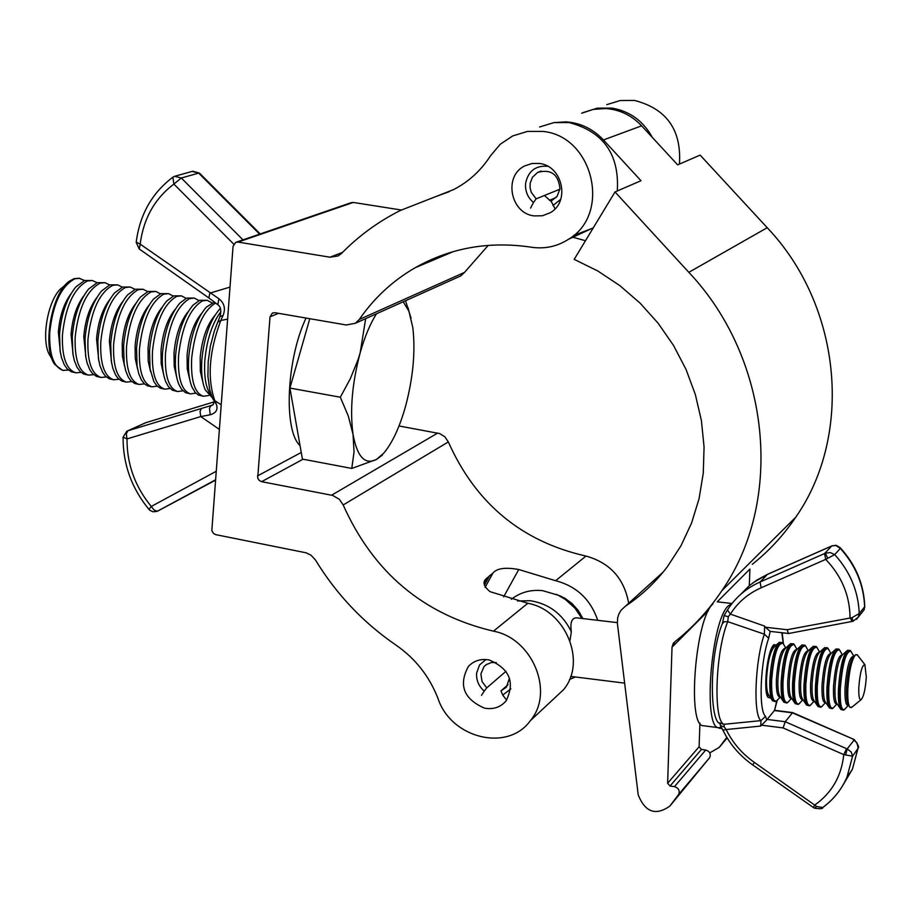 <?xml version="1.0" encoding="UTF-8"?>
<svg xmlns="http://www.w3.org/2000/svg" width="912" height="912" viewBox="0 0 912 912"><rect width="100%" height="100%" fill="white"/><g stroke="black" fill="none" stroke-linecap="round" stroke-linejoin="round"><path stroke-width="1.37" d="M489.265 659.992C480.875 658.487 473.909 660.641 468.38 666.444C458.326 685.06 463.672 698.945 484.397 708.122C493.198 709.718 500.392 707.347 506 701.009C515.269 682.415 509.683 668.735 489.265 659.992M544.384 195.499L551.258 201.541M539.414 163.465L531.89 163.522L524.81 165.893C503.276 175.868 510.332 213.408 534.113 215.905L542.446 215.756L550.175 212.747C570.399 201.837 562.579 165.756 539.414 163.465M493.472 631.172C423.533 614.631 373.441 572.565 343.186 504.963L339.355 499.309L332.675 495.433L261.619 481.673L259.236 480.453L257.697 478.139L270.009 316.874L272.323 313.147L275.059 312.713L346.218 324.98L355.201 323.338L359.305 319.462C374.011 298.11 392.559 280.896 414.96 267.843C450.22 247.859 488.889 240.962 530.955 247.152L532.277 247.369C545.433 249.067 557.563 246.343 568.655 239.183C611.553 213.932 593.279 136.184 542.971 131.419L527.455 131.431L512.738 135.922L500.278 144.221L490.542 155.758C480.955 170.59 468.597 181.887 453.481 189.65L400.243 210.524C378.206 221.627 358.633 235.934 341.51 253.445L338.135 255.953L329.973 257.207L238.066 242.079L235.649 242.387L233.05 246.32L211.823 530.624L213.499 533.463L215.848 534.671L306.067 552.797L311.026 555.18L315.495 560.048C336.391 594.293 363.227 622.645 396.025 645.126C415.416 658.589 429.415 676.385 438.011 698.512C451.087 738.401 507.722 752.4 530.396 720.628C554.667 692.162 532.505 638.32 493.472 631.172L527.831 603.277L490.006 591.649C483.36 586.04 482.288 581.582 486.78 578.265L492.993 572.998C496.949 568.279 505.544 567.116 518.746 569.51L503.641 596.858M617.31 190.961C619.499 154.413 603.436 131.613 569.122 122.561L553.972 122.596L539.596 126.985M652.376 137.484C643.256 120.943 629.77 111.15 611.906 108.095L597.36 108.152L583.213 112.529M679.44 164.069C681.652 129.983 666.672 108.779 634.524 100.445L620.297 100.514L606.776 104.641M458.155 277.1L460.708 275.948L464.516 272.392L488.251 245.351M569.521 679.451L575.415 676.978M597.748 620.32C590.566 599.401 576.521 586.199 555.625 580.716L585.994 556.058C521.687 541.568 475.79 503.527 448.328 441.921L444.828 436.768L439.641 433.565L399.023 425.972M628.676 603.345C624.264 578.573 610.037 562.807 585.994 556.058M555.625 580.716L518.746 569.51M401.291 210.011L353.24 202.441L351.006 202.726L236.368 242.147M553.162 699.39L563.468 689.768C587.089 662.101 565.714 610.06 527.831 603.277M573.705 235.376L593.176 228.023M615.019 191.953L688.834 272.323C771.028 359.225 784.32 500.745 721.871 590.68C708.635 610.436 692.881 627.547 674.595 641.98L673.216 643.462L672.019 647.201L667.63 783.226L670.046 786.03L674.47 786.646C678.562 787.979 679.976 790.556 678.71 794.363L669.864 806.071C655.774 816.012 645.217 812.296 638.218 794.911L617.344 623.078L617.686 617.732L618.986 613.742L621.118 610.185L625.358 606.241C641.478 595.536 655.5 582.346 667.413 566.66L680.956 545.809L691.592 522.998L699.082 498.613L703.277 473.111L704.064 446.937L701.408 420.592L695.354 394.565L685.995 369.337L673.501 345.409L658.111 323.201L640.121 303.16L619.875 285.638L597.748 270.955L574.184 259.373L615.019 191.953L640.976 180.724L603.459 139.946C593.017 128.945 580.534 122.915 566.021 121.866L553.835 122.618M581.639 113.236L593.302 109.394L605.614 108.539C619.59 109.52 631.594 115.277 641.626 125.822L677.627 164.855L700.142 155.108L767.22 227.715C841.867 306.17 853.415 434.545 795.857 517.07C783.659 535.196 769.135 550.939 752.309 564.277M669.864 806.071L709.798 757.462C711.029 753.768 709.673 751.294 705.717 750.029L701.442 749.447L699.116 746.757L699.926 723.17M749.288 585.709L749.915 569.065L717.254 601.829M726.841 737.386L719.272 747.338L709.775 752.89M717.961 727.605L722.224 728.756M572.861 237.245L585.493 240.711M858.819 687.215C858.545 695.753 859.286 699.926 861.042 699.732C863.653 696.95 865.408 689.392 866.32 677.092L864.884 664.643C862.045 665.11 860.027 672.634 858.819 687.215M852.161 706.948L849.995 707.393C848.194 705.193 847.476 698.98 847.852 688.742C849.197 670.286 851.854 658.874 855.798 654.508L857.702 655.409M845.641 708.248L844.421 709.536C841.252 710.414 839.884 703.483 840.305 688.731C842.426 663.685 845.937 651.168 850.828 651.191L851.637 652.559M851.557 652.422L850.748 651.054C845.823 651.02 842.3 663.594 840.169 688.765C839.747 703.574 841.126 710.539 844.307 709.65L845.538 708.362M844.786 709.262L843.691 710.106C840.693 710.243 839.416 703.152 839.838 688.822C841.867 664.267 845.333 651.464 850.246 650.438L851.067 651.476M834.286 706.777L833.032 708.088C829.795 709.034 828.381 702.115 828.78 687.329C830.912 662.226 834.469 649.743 839.45 649.88L840.283 651.271M840.203 651.145L839.371 649.743C834.366 649.595 830.786 662.135 828.643 687.352C828.244 702.206 829.669 709.16 832.918 708.202L834.184 706.891M832.918 708.202L832.291 708.67C829.236 708.852 827.902 701.761 828.313 687.409C830.342 662.83 833.864 650.062 838.858 649.116L839.701 650.176M822.966 705.307L821.689 706.64C818.372 707.666 816.913 700.758 817.289 685.915C819.421 660.767 823.034 648.318 828.107 648.569L828.951 649.994M828.871 649.857L828.028 648.432C822.92 648.17 819.295 660.676 817.152 685.949C816.776 700.849 818.246 707.78 821.575 706.766L822.852 705.421M822.077 706.355L820.925 707.245C817.802 707.461 816.434 700.382 816.821 686.006C818.851 661.394 822.419 648.66 827.503 647.794L828.37 648.888M811.669 703.836L810.369 705.204C806.983 706.287 805.467 699.39 805.82 684.513C807.975 659.308 811.634 646.893 816.799 647.269L817.654 648.717M817.574 648.58L816.719 647.121C811.52 646.756 807.85 659.228 805.695 684.536C805.33 699.493 806.858 706.412 810.255 705.329L811.566 703.95M810.779 704.896L809.594 705.82C806.402 706.07 804.988 699.002 805.364 684.604C807.394 659.969 810.996 647.258 816.183 646.471L817.072 647.6M800.405 702.377L799.083 703.768C795.617 704.93 794.056 698.045 794.398 683.122C796.552 657.86 800.257 645.479 805.524 645.97L806.39 647.452M806.311 647.315L805.444 645.821C800.155 645.331 796.427 657.769 794.261 683.145C793.919 698.136 795.492 705.044 798.98 703.893L800.303 702.491M799.505 703.448L798.296 704.395C795.025 704.691 793.577 697.623 793.93 683.202C795.959 658.555 799.619 645.867 804.886 645.149L805.798 646.312M789.176 700.918L787.831 702.343C784.286 703.562 782.678 696.688 782.998 681.72C785.152 656.412 788.914 644.066 794.272 644.67L795.161 646.175M795.082 646.049L794.192 644.533C788.812 643.918 785.027 656.332 782.861 681.743C782.542 696.779 784.16 703.688 787.729 702.457L789.074 701.032M788.264 702.001L787.022 702.97C783.693 703.312 782.2 696.255 782.53 681.811C784.571 657.13 788.264 644.476 793.634 643.838L794.557 645.035M777.982 699.47L776.614 700.906C772.988 702.206 771.335 695.343 771.632 680.329C773.798 654.976 777.605 642.664 783.066 643.382L783.955 644.921M783.875 644.784L782.975 643.245C777.503 642.515 773.672 654.884 771.495 680.352C771.199 695.434 772.863 702.331 776.5 701.032L777.868 699.572M777.058 700.564L775.781 701.556C772.384 701.932 770.845 694.887 771.164 680.42C773.205 655.717 776.944 643.097 782.405 642.538L783.351 643.758M569.943 640.6L571.357 631.754C562.613 613.993 548.876 603.641 530.146 600.689L517.606 600.985M581.936 618.461L574.936 608.133L565.451 599.526L558.178 595.217L542.56 590.634C530.693 589.448 520.296 592.333 511.358 599.275M571.357 631.754C570.023 622.36 571.824 617.732 576.76 617.857L617.31 622.622M582.893 618.575L578.083 610.265L572.041 603.55L564.813 598.215L556.354 594.373M673.113 646.106L674.082 642.424M674.561 642.002L673.569 645.65M776.534 644.83L773.456 645.115C767.106 651.088 762.899 692.197 768.109 697.486L770.629 697.885M769.158 695.685L767.095 695.354M772.521 646.426L774.619 646.608M760.688 726.066L726.157 729.543C732.655 742.79 742.049 753.745 754.338 762.386L816.685 806.504L822.727 807.542C823.046 808.796 820.287 809.012 814.462 808.169L813.242 807.416L814.952 804.92C831.938 792.767 841.537 775.998 843.76 754.623L846.564 748.672L847.191 748.912L851.227 752.024L852.583 756.208L843.76 754.623L783.089 727.924L761.531 725.165L760.688 726.066L760.973 720.628C752.913 715.054 755.011 660.402 764.37 634.193L727.73 621.665C715.441 651.407 713.013 720.742 723.991 724.299L760.973 720.628L765.59 716.296L766.684 720.001L774.584 710.311L775.873 704.759M788.641 633.498L770.184 631.378L768.691 638.206C760.277 661.895 758.374 711.189 765.59 716.296M783.089 727.924L785.232 721.723L792.653 712.58L853.347 739.176L792.3 712.808L774.265 710.528M827.606 557.927L825.326 553.208L830.251 552.569L834.708 554.61L825.713 559.375L761.132 587.795C748.114 593.552 737.865 602.33 730.387 614.107L764.621 626.099L765.385 627.217L787.124 629.736L851.979 617.675L859.229 613.537L858.272 617.116L856.585 619.316M724.117 615.589L726.887 610.903M842.711 785.54L852.401 769.272L858.124 747.943L856.915 742.699L853.085 739.438M862.524 611.827L864.143 609.82L864.622 606.868L864.143 609.82L858.272 617.116L853.073 621.243L851.979 617.675M840.02 547.519L840.305 548.408L835.894 545.501L832.063 545.855L836.065 545.296L840.02 547.519C855.775 564.665 864.029 584.478 864.781 606.959M727.445 609.991L728.414 608.498L727.445 609.991L730.387 614.107L728.289 616.66L727.73 621.665L724.185 621.756L722.258 623.808C708.613 657.404 709.969 725.576 720.776 723.41L723.991 724.299L724.265 726.955L726.157 729.543L722.92 730.147L720.537 725.815M768.691 638.206L764.37 634.193L764.621 626.099M852.207 621.437L850.041 617.766C849.824 595.593 841.719 576.122 825.713 559.375L824.562 553.561L831.744 545.98M814.462 808.169L816.685 806.504M728.289 616.66L724.071 615.634L722.509 623.158M724.265 726.955L720.343 725.507L719.933 722.783M845.652 755.022L847.191 748.912L854.384 739.689M774.584 710.311L777.172 700.45M761.531 725.165L766.684 720.001M788.492 633.509L787.124 629.736M770.184 631.378L765.385 627.217M731.937 603.619L728.449 605.739C711.064 620.137 702.559 729.03 718.861 727.73L721.392 727.217M712.933 603.972C695.24 618.302 686.782 726.989 703.403 725.735L718.861 727.73M485.948 659.536L479.541 664.973L476.611 673.102C476.155 680.158 478.697 686.177 484.226 691.136L481.525 695.297M506.662 700.177L502.74 695.081L500.984 690.908L506.445 687.146L509.466 678.026M496.345 662.602L491.42 662.522L486.142 664.677L484.033 666.581L480.875 673.991L482.06 681.549L486.734 687.887L484.226 691.136M506 671.278L486.734 687.887M508.03 684.718L500.984 690.908M502.74 695.081L510.868 688.834M547.781 166.292C535.504 165.334 528.105 171.091 525.574 183.529C525.061 191.201 527.706 197.539 533.497 202.532L530.556 208.084M555.089 208.78L551.087 201.13L557.141 196.297L559.979 188.773C558.406 174.272 550.985 168.823 537.692 172.391L532.448 177.27L530.18 183.152L530.066 187.735L531.251 192.307L536.142 198.839L533.497 202.532M559.922 189.206L536.142 198.839M556.138 197.539L549.412 200.309M552.923 205.531L560.732 199.329M84.474 280.508L79.07 278.228L74.077 278.662L69.608 281.044C51.642 292.57 41.872 347.438 54.743 364.458L62.654 370.375L68.514 370.101M79.846 278.354L74.852 278.798C61.241 286.026 52.862 303.947 49.727 332.561C49.1 354.688 53.671 367.342 63.418 370.511M71.011 293.744C63.874 303.457 59.656 316.236 58.357 332.082L60.454 353.024M97.048 282.709L92.397 280.52L84.588 280.474L75.673 287.109C66.599 298.634 61.229 314.366 59.542 334.328L60.089 350.778L61.537 357.778L64.285 364.743L67.1 368.767L71.284 371.765L75.958 372.814L81.065 372.37M92.397 280.52L87.449 280.964C73.929 288.226 65.584 306.193 62.438 334.841C61.777 357.002 66.28 369.656 75.958 372.814M83.904 295.659C76.676 305.36 72.39 318.265 71.056 334.362L73.211 355.68M109.657 284.909L104.994 282.697L97.208 282.652L88.578 289.07C79.435 300.584 74.009 316.43 72.276 336.608L72.823 353.309L74.294 360.377L77.03 367.262L80.564 371.936L83.881 374.091L88.521 375.128L93.662 374.661M104.994 282.697L100.081 283.142C86.651 290.438 78.352 308.438 75.172 337.132C74.476 359.317 78.934 371.982 88.521 375.128M96.832 297.586C89.513 307.287 85.169 320.306 83.779 336.653L86.002 358.336M122.299 287.132L117.637 284.875L109.873 284.829L101.506 291.031C92.306 302.533 86.822 318.493 85.044 338.911L85.591 355.84L87.096 362.987L89.821 369.782L92.534 373.589L96.524 376.417L101.129 377.454L106.294 376.952M117.637 284.875L112.757 285.331C99.419 292.661 91.154 310.684 87.951 339.424C87.233 361.642 91.622 374.319 101.129 377.454M109.793 299.524C102.395 309.214 97.983 322.358 96.547 338.933L98.838 360.992M134.976 289.355L130.302 287.052L122.584 287.029L114.467 293.014C105.222 304.505 99.682 320.568 97.858 341.213L98.405 358.382L99.932 365.598L102.646 372.301L105.313 376.006L109.212 378.765L113.783 379.78L118.959 379.244M130.302 287.052L125.468 287.519C112.233 294.884 104.002 312.953 100.776 341.726C100.024 363.979 104.356 376.667 113.783 379.78M122.789 301.473C115.311 311.152 110.842 324.41 109.36 341.236L111.709 363.649M147.71 291.578L143.024 289.241L135.329 289.218L127.475 294.998C118.172 306.478 112.586 322.654 110.717 343.516L111.253 360.935L112.803 368.209L115.516 374.832L118.115 378.434L121.934 381.102L126.472 382.117L131.681 381.547M143.024 289.241L138.225 289.72C125.081 297.107 116.884 315.221 113.635 344.041C112.849 366.316 117.124 379.016 126.472 382.117M135.82 303.434C128.273 313.101 123.736 326.473 122.208 343.539L122.39 356.09L124.625 366.316M160.466 293.824L155.781 291.441L148.109 291.43L140.516 297.004C131.168 308.461 125.525 324.74 123.61 345.83L124.146 363.489L125.719 370.819L128.421 377.363L130.975 380.863L134.691 383.462L139.205 384.465L144.427 383.849M155.781 291.441L151.016 291.931C137.974 299.353 129.812 317.49 126.54 346.366C125.719 368.665 129.937 381.364 139.205 384.465M148.895 305.417C141.28 315.062 136.675 328.537 135.101 345.853L135.284 358.644L137.575 368.972M173.269 296.069L168.572 293.641L160.934 293.641L153.592 299.011C144.199 310.456 138.51 326.838 136.549 348.156L137.074 366.043L138.67 373.441L141.36 379.905L144.541 383.952L147.493 385.822L151.973 386.813L157.217 386.164M168.572 293.641L163.852 294.143C150.902 301.598 142.785 319.781 139.49 348.692C138.635 371.024 142.796 383.735 151.973 386.813M162.005 307.401C154.31 317.023 149.659 330.611 148.04 348.179L148.211 361.198L150.56 371.629M186.116 298.327L181.408 295.853L173.804 295.853L166.714 301.028C157.274 312.463 151.54 328.947 149.522 350.493L150.035 368.608L153.786 381.444L156.784 385.73L160.33 388.193L164.776 389.173L170.054 388.489M181.408 295.853L176.723 296.366C163.875 303.844 155.792 322.073 152.475 351.017C151.586 373.384 155.69 386.107 164.776 389.173M175.15 309.407C167.398 318.995 162.678 332.698 161.014 350.504L161.185 363.751L163.59 374.296M198.998 300.584L194.279 298.076L186.709 298.087L179.869 303.069C170.384 314.469 164.616 331.056 162.541 352.83C161.777 364.811 162.872 374.49 165.824 381.877L168.503 386.722L172.482 390.233L177.635 391.533L182.924 390.803M194.279 298.076L189.639 298.589C176.894 306.113 168.845 324.364 165.494 353.366C164.582 375.755 168.617 388.478 177.635 391.533M188.339 311.414C180.519 320.978 175.754 334.784 174.021 352.841L174.192 366.316L176.654 376.964M211.926 302.864L207.195 300.299L199.66 300.322L193.059 305.11C183.54 316.487 177.726 333.176 175.594 355.178C174.819 367.342 175.913 377.112 178.912 384.511L181.534 389.219L185.421 392.627L190.517 393.904L195.841 393.14M207.195 300.299L202.601 300.823C189.947 308.37 181.944 326.667 178.57 355.714C177.612 378.138 181.602 390.872 190.517 393.904M201.563 313.443C193.686 322.973 188.852 336.881 187.085 355.178L187.245 368.893L189.764 379.631M214.457 302.043L206.283 307.162C196.741 318.516 190.882 335.297 188.704 357.527C187.895 369.873 189.001 379.745 192.033 387.155L195.191 392.445L198.394 395.033L203.456 396.287L208.791 395.477M215.711 303.023L215.597 303.069C203.045 310.65 195.077 328.981 191.68 358.063C190.688 380.521 194.609 393.266 203.456 396.287M214.822 315.484C206.887 324.968 202.008 338.99 200.184 357.538L200.344 371.469L202.92 382.299M220.373 308.404L219.553 309.225C209.977 320.545 204.071 337.44 201.848 359.887C201.016 372.415 202.133 382.379 205.2 389.8L212.382 397.849M220.886 311.619C212.165 323.395 206.819 339.663 204.835 360.434C203.832 377.443 206.066 389.23 211.55 395.797M300.048 445.637C283.37 430.544 286.425 359.214 306.044 318.049M351.77 468.437L376.439 459.466C365.005 465.223 357.219 456.901 353.058 434.522L354.038 452.09L351.77 468.437L302.419 459.089L289.925 388.079L309.784 318.698M403.207 301.781L408.941 311.311L412.828 327.625C415.553 351.268 413.159 377.363 405.669 405.897C399.707 427.147 392.377 442.936 383.656 453.264L386.118 450.22M365.666 318.641L360.194 352.705L358.177 359.317L350.356 378.628L340.336 397.21L348.316 416.077L353.058 434.522C349.763 410.332 352.146 383.051 360.194 352.705C364.743 336.722 370.169 323.749 376.485 313.785M382.424 455.077L376.439 459.466L383.656 453.264M411.061 318.117L405.521 300.743M289.925 388.079L340.336 397.21M66.04 284.259L62.939 287.052C47.926 296.719 39.809 342.251 50.559 356.512L52.508 360.206M127.703 430.829L145.829 422.678L213.944 401.941L145.532 422.78L127.908 430.76L211.538 405.407L213.157 404.7L214.035 402.158M220.054 316.316C221.479 310.582 220.738 306.706 217.843 304.711L208.825 297.916L209.885 293.14L229.961 287.12M219.222 429.278L200.765 416.579L127.007 438.911C126.882 464.094 134.976 486.609 151.278 506.456L216.041 471.379M227.544 319.12L220.807 320.488C209.099 351.576 207.092 378.309 214.799 400.687L221.08 404.677M233.723 244.131L173.884 184.087C154.698 198.588 143.469 218.606 140.174 244.131L218.88 298.737C224.341 303.058 225.743 308.621 223.087 315.427L220.807 320.488L217.74 322.153L214.309 331.159L210.387 346.047L208.198 361.494L207.913 376.246L209.68 389.584L212.428 397.94L214.799 400.687L216.395 404.381C218.139 409.625 216.076 413.09 210.216 414.778L200.765 416.579L200.036 411.369L201.529 408.382M213.328 404.575L210.649 406.011L209.475 408.268L210.216 414.778M212.872 398.886L216.395 404.381M217.945 321.685L219.929 316.658L223.087 315.427M217.843 304.711L218.88 298.737M359.305 319.462L464.516 272.392M437.635 195.909L449.24 191.668M343.186 504.963L448.328 441.921M331.615 495.193L437.714 433.063M261.619 481.673L303.058 459.215M257.412 475.961L301.256 452.477M270.009 316.874L278.605 313.318M329.973 257.207L342.559 252.385M238.066 242.079L353.24 202.441M489.755 575.438L484.409 585.185M492.993 572.998L485.081 587.408M678.403 794.819L709.502 757.895M674.47 786.646L705.717 750.029M670.046 786.03L701.442 749.447M667.63 783.226L699.116 746.757M603.459 139.946L641.626 125.822M719.272 747.338L727.183 737.945M719.511 728.403L720.115 727.685M672.019 647.201L708.407 610.709M688.834 272.323L767.22 227.715M625.358 606.241L663.184 572.041M848.525 705.261L848.445 705.307C845.812 706.025 844.672 700.199 845.025 687.819C846.803 666.786 849.745 656.264 853.837 656.241L853.803 656.298M837.034 703.79L837.045 703.87C834.343 704.645 833.169 698.831 833.511 686.405C835.289 665.384 838.265 654.884 842.426 654.896L842.335 654.862M821.689 706.64L825.679 702.445C822.909 703.255 821.701 697.441 822.02 685.003C823.787 664.05 826.796 653.562 831.026 653.539M819.66 652.183C815.83 656.355 813.31 666.889 812.102 683.772C811.783 693.109 812.501 698.843 814.245 700.986L814.279 701.032C811.498 701.795 810.255 695.981 810.563 683.601C812.318 662.728 815.351 652.251 819.66 652.183L823.411 648.706M802.925 699.652C800.109 700.336 798.844 694.522 799.14 682.21C800.884 661.417 803.939 650.963 808.317 650.815M791.605 698.273C788.755 698.888 787.466 693.063 787.751 680.819C789.473 660.117 792.562 649.675 796.997 649.458M780.307 696.882C777.423 697.441 776.123 691.615 776.386 679.429C778.096 658.817 781.208 648.386 785.711 648.113M769.033 695.503L766.787 694.283M771.997 647.395L774.459 646.768M849.346 706.435L848.582 705.307C846.895 703.255 846.222 697.486 846.575 687.99C847.829 670.856 850.292 660.254 853.974 656.195L854.84 655.397M843.691 710.106L840.921 709.49C838.88 706.994 838.06 700.04 838.47 688.628C839.975 667.994 842.962 655.215 847.43 650.302L850.246 650.438M840.18 708.396L837.102 703.859C835.392 701.784 834.719 696.016 835.05 686.576C836.293 669.522 838.766 658.954 842.506 654.85L846.336 651.316M832.291 708.67L829.464 708.031C827.389 705.5 826.557 698.569 826.956 687.215C828.438 666.683 831.448 653.938 835.973 648.968L838.858 649.116M828.7 706.925L825.656 702.422C823.935 700.313 823.24 694.556 823.559 685.174C824.779 668.2 827.287 657.655 831.06 653.516L834.856 650.005M820.925 707.245L818.03 706.583C815.932 704.018 815.077 697.087 815.465 685.813C816.924 665.372 819.956 652.65 824.551 647.645L827.503 647.794M809.594 705.82L806.618 705.136C804.509 702.536 803.632 695.617 804.008 684.41C805.456 664.073 808.499 651.373 813.151 646.323L816.183 646.471M805.843 703.984L802.856 699.561C801.101 697.384 800.371 691.649 800.679 682.381C801.865 665.566 804.395 655.067 808.283 650.86L811.999 647.406M798.296 704.395L795.241 703.699C793.109 701.054 792.22 694.157 792.574 683.008C794.01 662.773 797.077 650.108 801.785 645.012L804.886 645.149M794.455 702.514L791.502 698.125C789.724 695.913 788.983 690.202 789.279 680.99C790.453 664.255 793.007 653.767 796.928 649.526L800.611 646.106M787.022 702.97L783.898 702.263C781.744 699.572 780.832 692.698 781.185 681.617C782.587 661.474 785.677 648.831 790.453 643.701L793.634 643.838M783.1 701.054L780.182 696.7C778.381 694.465 777.628 688.765 777.913 679.6C779.076 662.944 781.641 652.49 785.608 648.204L789.256 644.818M775.781 701.556L772.589 700.826C770.412 698.102 769.489 691.239 769.819 680.227C771.21 660.185 774.322 647.566 779.144 642.39L782.405 642.538M771.769 699.595L768.884 695.275C767.072 693.006 766.308 687.317 766.582 678.209C767.722 661.645 770.309 651.202 774.322 646.893L777.925 643.53M776.066 703.517L776.921 700.712M783.26 643.576L781.823 632.734M767.026 719.408L785.232 721.723L846.564 748.672M728.414 608.498C736.303 596.699 746.86 587.864 760.095 581.993L767.459 574.378L756.892 580.055L749.242 585.743L740.909 594.157M761.132 587.795L760.095 581.993L824.562 553.561M831.368 546.151L767.858 574.207M840.305 548.408L834.708 554.61C850.189 571.744 858.363 591.386 859.229 613.537L864.622 606.868C863.778 584.888 855.673 565.406 840.305 548.408M822.727 807.542C833.477 799.619 841.559 789.507 846.974 777.184L852.401 769.272L857.964 748.444L852.583 756.208L846.974 777.184C841.73 789.199 833.899 799.117 823.479 806.915M813.242 807.416L752.731 764.94L754.338 762.386M215.392 479.917L157.753 511.062L215.369 480.248M259.635 234.145L198.691 173.109L181.306 178L242.991 239.867M157.274 511.29L153.98 509.933L151.278 506.456L148.998 509.432L149.967 510.378L153.011 511.78L157.012 511.404L215.392 479.906M123.086 437.201L127.007 438.911L126.323 433.747L127.908 430.76L126.814 431.239L123.086 437.201M175.446 176.073L192.09 171.433L199.591 173.223M172.858 177.202L173.884 184.087L181.306 178L174.625 176.301L172.858 177.202C151.973 192.991 139.764 214.651 136.219 242.159L140.174 244.131L139.285 249.01L208.734 297.859M414.96 267.843L453.435 251.564M530.396 720.628L563.468 689.768M272.323 313.147L273.121 312.816M355.201 323.338L460.708 275.948M568.655 239.183L593.302 227.806M484.694 582.073L486.78 578.265M678.71 794.363L709.798 757.462M721.871 590.68L795.857 517.07M844.421 709.536L848.491 705.215M861.042 699.732L851.306 707.644M844.9 709.16L845.481 708.419M837.045 703.87L833.032 708.088M833.545 707.678L834.127 706.948M822.236 706.196L822.806 705.478M814.302 701.066L810.369 705.204M814.245 700.986L817.255 705.443M810.95 704.725L811.509 704.007M802.948 699.686L799.083 703.768M799.71 703.243L800.257 702.536M791.639 698.318L787.831 702.343M788.492 701.773L789.028 701.077M780.353 696.95L776.614 700.906M777.298 700.302L777.833 699.618M624.617 683.134L570.695 676.396M561.678 596.528L558.178 595.217M580.1 613.263L579.998 615.041M783.853 644.738L783.59 644.168M785.779 648.056L783.066 643.382M795.047 645.992L794.785 645.411M797.054 649.412L794.272 644.67M806.288 647.258L806.003 646.654M808.351 650.792L805.524 645.97M817.54 648.523L817.255 647.908M819.683 652.16L816.799 647.269M828.837 649.8L828.541 649.173M831.037 653.528L828.107 648.569M840.169 651.077L839.861 650.438M842.426 654.896L839.45 649.88M851.523 652.354L851.215 651.704M853.837 656.241L850.828 651.191M864.884 664.643L857.12 654.645M767.186 695.628L768.109 697.486M772.612 646.3L774.049 644.545M727.32 610.208L724.094 615.589M752.731 764.94C739.769 755.809 729.839 744.238 722.954 730.227M832.337 545.695L831.596 546.003M767.71 574.229L831.482 546.06M767.585 574.286L752.776 582.916M858.124 747.943C859.469 747.612 858.203 744.853 854.327 739.655L853.347 739.176M792.631 712.58L774.63 710.311M783.442 643.895L782.177 632.768M853.073 621.243L788.561 633.509M717.562 601.852L732.028 603.505M486.883 664.198L484.033 666.581M541.215 171.068L537.692 172.391M408.941 311.311L408.017 307.583M148.998 509.432C131.624 488.319 122.983 464.311 123.086 437.418M192.82 171.228L199.5 173.132L260.216 233.939M136.196 242.353L139.183 248.93"/></g></svg>
